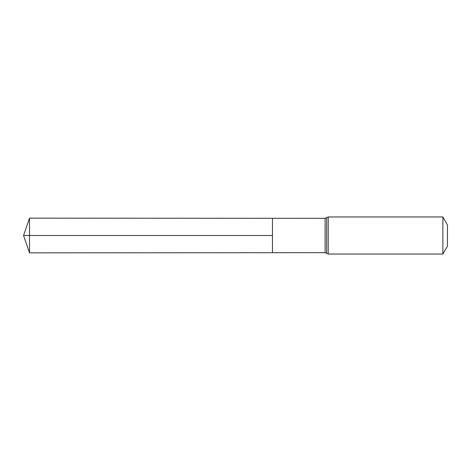 <?xml version="1.0" encoding="UTF-8"?>
<svg xmlns="http://www.w3.org/2000/svg" width="471" height="471" viewBox="0 0 471 471"><rect width="100%" height="100%" fill="white"/><g stroke="black" fill="none" stroke-linecap="round" stroke-linejoin="round"><path stroke-width="0.71" d="M272.456 235.5L272.456 218.291L29.508 218.15L29.508 252.85L272.456 252.709L272.456 218.291L325.108 218.326L325.108 252.674L272.456 252.709L272.456 235.5M442.864 216.954L442.864 254.046L447.45 246.097L447.45 224.903L442.864 216.954L328.228 216.954L325.108 218.326M29.514 252.85L23.55 235.5L272.456 235.5L29.508 235.5M442.864 254.046L328.228 254.046L328.228 216.954M328.228 254.046L326.668 253.363L326.668 217.637M326.668 253.363L325.108 252.674M23.55 235.5L29.514 218.15"/></g></svg>
